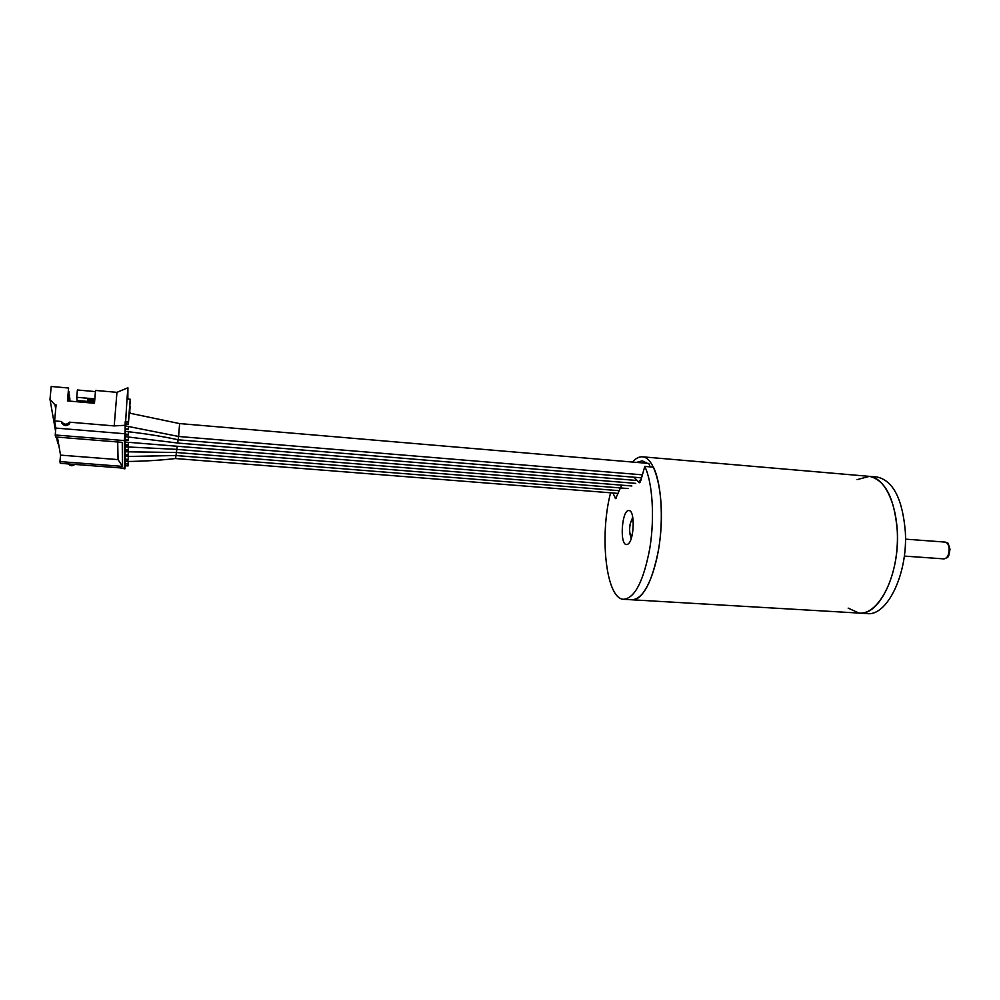 <?xml version="1.0" encoding="UTF-8"?>
<svg xmlns="http://www.w3.org/2000/svg" width="1000" height="1000" viewBox="0 0 1000 1000"><rect width="100%" height="100%" fill="white"/><g stroke="black" fill="none" stroke-linecap="round" stroke-linejoin="round"><path stroke-width="1.5" d="M848.162 608.125L859.038 613.075C876.087 615.05 894.35 585.188 897.05 547.925C899.975 510.675 886.45 477.725 869.35 476.362L868.587 476.3M633.975 477.212L639.3 482.75L640.8 480.6L644.775 466.413L653.438 467.137C661.363 483.225 663.737 518.513 658.612 549.263C652.225 582.1 643.325 598.938 631.95 599.788C644.087 601.525 657.938 569.938 660.812 530.875C663.838 491.838 654.938 457.762 642.738 456.838C639.3 456.475 635.887 458.212 632.5 462.062M646.137 462.388L644.812 463.1M647.312 463.312L642.3 460.85L636.462 462.4M859.875 613.125L866.775 613.538C886.825 616.912 907.95 574.338 905.337 531.812C902.525 498.825 893.1 480.562 877.075 477.025L876.312 476.962M632.55 599.825L859.038 613.075C878.888 616.45 899.862 573.8 897.312 531.213C894.55 498.162 885.225 479.888 869.35 476.362L857.113 479.625M627.663 544.263C634.138 541.55 635.35 510.312 628.987 510.588C621.975 509.062 619.3 544.525 626.425 544.562L627.663 544.263M632.688 516.888L631.688 520.312M630.612 535.337L631.112 538.862M612.888 492.975L615.638 498.6L621.712 485.163M610.588 492.8C599.288 535.95 606.05 598.725 623.45 599.288C634.663 598.438 643.425 581.55 649.762 548.65C654.85 517.85 652.562 482.512 644.775 466.413M55.712 409.113L55 404.85L50 399.387L51.2 386.463L68.6 388.025L67.438 400.913L94.462 403.263L95.562 390.438L116.95 392.35L127.912 387.75L127.013 398.963L130.213 399.25L130.188 401.413L128.375 424.15L125.175 423.888L125.138 429.137L128.325 428.913L128.537 426.3M128.438 446.938L128.162 450.475L125.138 450.7L125.138 454.862L128.125 454.637L128.35 451.775L128.112 455.337L125.175 455.1L125.175 454.4M61.825 422.9L61.638 421.712C64.088 424.85 66.725 425 69.525 422.175L69.713 423.562C66.925 426.388 64.3 426.225 61.85 423.1L61.775 422.9M128.387 461.488L128.038 465.938L125.162 465.725L124.913 468.85L124.913 461.838L124.4 468.212L124.35 440.588L55.225 434.975L55.575 436.962L122.263 442.35L122.438 466.375L118.05 459.6L60.538 455.125L57.425 437.113M118.05 459.6L117.713 441.987M122.438 466.375L59.95 461.587L60.538 455.125M125.175 423.888L125.175 421.825L128.387 422.088L128.375 424.15M128.038 465.938L128.25 461.488M125.162 465.725L125.162 463.8L128.05 464.025M128.375 456.425L128.075 460.075L128.325 456.425M128.075 460.075L125.162 459.85L125.162 459.162L128.088 459.387M125.175 455.1L125.162 459.162M128.112 455.337L128.125 454.637M128.512 436.875L128.238 440.375L128.463 436.875M128.45 442.3L128.2 445.487L128.4 442.3M130.062 412.125L130.025 413.2L129.725 412.1M128.55 431.75L128.275 435.112L128.5 431.737M128.275 435.112L125.175 434.862L125.175 434.075L128.287 434.338M128.6 426.312L128.325 429.712L125.175 429.45L125.175 434.075M69.6 401.1L69.438 397.95M69.787 401.112L69.875 398M69.162 401.062L69.5 395.1L68.975 401.037M128.162 450.475L128.387 446.938M125.175 450.238L125.175 449.525L128.162 449.762M128.2 445.487L125.175 445.25L125.175 449.525M125.175 445.25L125.175 444.513L128.2 444.75M128.238 440.375L125.175 440.125L125.175 444.513M125.175 440.125L125.175 439.363L128.25 439.613M125.175 434.862L125.175 439.363M77.55 401.788L77.663 400.538M125.175 429.45L125.175 428.65M128.325 429.712L128.325 428.913M129.588 413.137L130.125 406.425L129.65 413.15M94.838 398.875L76.737 397.287L77.1 400.487L94.562 402.013M76.737 397.287L77.387 389.988L95.463 391.613M87.825 399.75L87.737 400.85L94.612 401.463M87.737 400.85L87.638 399.725L94.712 400.35M127.912 387.75L127.85 399.038M130.213 399.25L128.387 422.088M127.013 398.963L124.9 433.762L55.85 428.075L54.612 420.925L61.55 421.512M116.95 392.35L114.2 425.913L124.887 425.3M124.913 468.85L120.162 467.887M73.225 464.3L69.475 464.012M74.812 464.425C72.5 466.287 70.362 466.125 68.412 463.938M59.95 461.587L60.263 463.312L124.4 468.212M124.35 440.588L124.9 433.762M55.225 434.975L55.85 428.075M69.525 422.175L114.2 425.913M125.162 459.85L125.162 463.8M58.7 444.475L57.713 443.413L56.6 437.038M55.575 431.175L50 399.387M55 404.85L56.087 404.938L54.612 420.925M67.725 399.087L68.55 400.012L67.65 399.938M68.55 400.012L68.637 391.85M68.438 399.15L69.088 391.887M67.562 400.925L68.6 388.025M125.138 436.625L177.738 443.025L178.075 439.75M641.3 478.85L639.663 480.7M125.138 461.525C143.363 461.312 160.2 460.312 175.625 458.525L175.925 455.525M125.138 456.525L176.038 455.525L176.337 452.475M125.138 451.775L176.45 452.475L176.762 449.375M125.138 446.838L176.875 449.375L177.188 446.25M125.138 431.375C144.25 433.45 161.925 436.25 178.175 439.775L178.525 436.438M125.138 425.838L178.612 436.463L179.613 423.6L129.25 413.088M179.613 423.575L648.775 463.438L650.238 466.875M640 482.362L638.7 482.25M616.4 498.038L615 497.925M904.312 556.087L943.988 558.888C947.275 558.362 949 555.05 949.163 548.975C948.787 544.875 947.487 542.587 945.25 542.1L905.487 539.15M633.25 521.325C629.513 516.413 627.913 538.875 632.3 534.55M877.075 477.025L642.738 456.838M631.95 599.788L624.038 599.325M945.25 542.1C948.75 544.862 946.838 539.1 950 549.225C948.25 560.25 947.887 555.6 947.275 557.625L943.988 558.888M631.825 536.575C630.237 537.275 629.5 533.812 629.612 526.213C630.975 520.788 632.125 518.462 633.062 519.25M61.85 423.1L61.638 421.712M637.612 480.538L177.738 443.05M618.075 493.387L175.625 458.55M619.1 490.675L176.025 455.55M628.05 488.55L176.45 452.5M631.862 485.975L176.863 449.4M635.725 483.363L125.138 442.038M641.575 477.837L178.175 439.8M642.425 474.837L178.637 436.488"/></g></svg>
